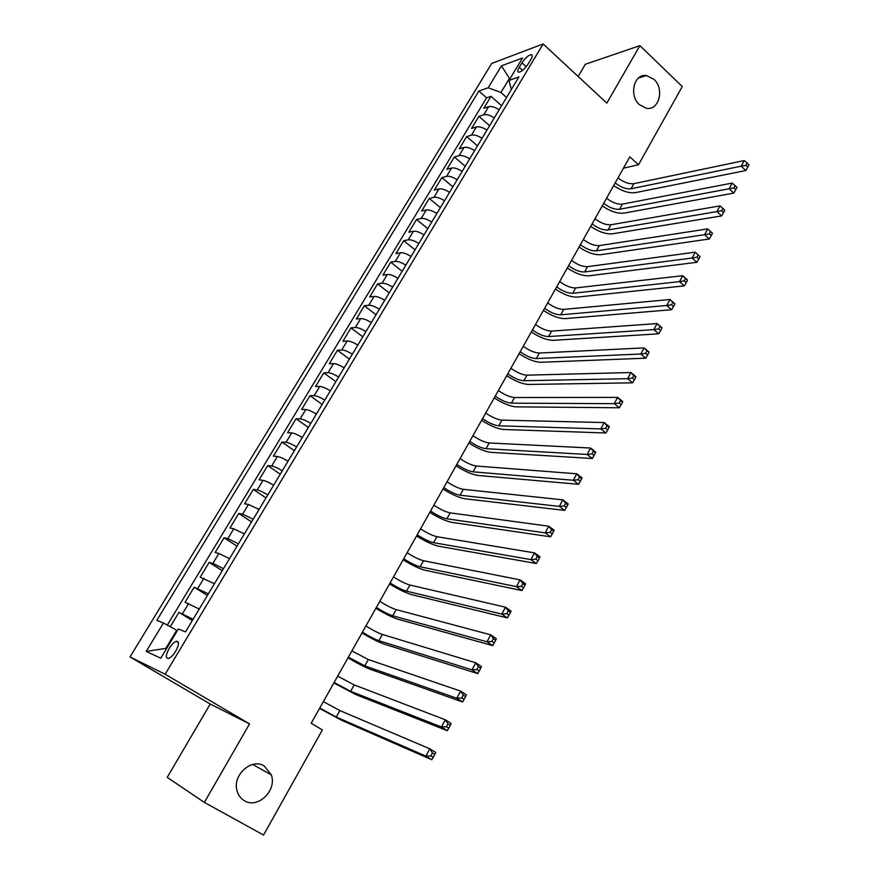 <?xml version="1.0" encoding="UTF-8"?>
<svg xmlns="http://www.w3.org/2000/svg" width="879" height="879" viewBox="0 0 879 879"><rect width="100%" height="100%" fill="white"/><g stroke="black" fill="none" stroke-linecap="round" stroke-linejoin="round"><path stroke-width="1.32" d="M264.271 766.005L271.314 774.915C277.171 790.287 257.888 809.163 244.549 800.78C240.857 798.637 238.374 795.374 237.11 790.968C232.034 775.322 251.537 757.632 264.271 766.005M653.899 79.275C664.755 88.757 659.019 110.985 646.351 108.26L639.462 104.722C628.694 95.503 633.946 73.484 646.351 75.561L653.899 79.275M175.657 651.295C179.184 644.593 179.393 641.252 176.272 641.285C174.009 642.131 171.647 644.516 169.186 648.427C165.637 655.141 165.428 658.492 168.57 658.47C170.845 657.602 173.207 655.218 175.657 651.295M204.357 802.417L249.548 723.889L210.224 704.024L167.219 777.366L204.357 802.417L263.546 835.05L322.351 729.944L311.199 723.23L629.836 156.836L638.506 164.769L682.269 86.538L639.901 45.642L585.315 64.288L578.162 76.484M210.224 704.024L130.015 656.932L491.746 63.409L543.134 43.95L165.142 674.248L130.015 656.932M499.195 109.765C494.954 107.062 491.427 106.04 488.625 106.711L483.769 108.315L491.02 96.327L501.601 105.744M494.317 117.874C490.064 115.171 486.548 114.138 483.758 114.786L478.912 116.347L489.603 125.73M478.912 116.347L471.583 128.455L476.407 126.95C479.187 126.345 482.714 127.389 486.977 130.103M474.638 150.639C470.342 147.925 466.826 146.848 464.057 147.397L459.288 148.804L466.683 136.575L477.473 145.914M462.167 171.383C457.86 168.658 454.333 167.548 451.597 168.054L446.862 169.339L454.333 156.989L465.233 166.285M449.587 192.336C445.246 189.611 441.719 188.469 438.995 188.908L434.325 190.084L441.862 177.613L452.872 186.864M436.874 213.498C432.501 210.762 428.974 209.587 426.282 209.971L421.645 211.037L429.271 198.445L440.379 207.653M424.03 234.88C419.635 232.144 416.097 230.924 413.438 231.254L408.856 232.199L416.547 219.475L427.765 228.65M411.053 256.47C406.625 253.723 403.098 252.482 400.45 252.745L395.924 253.581L403.703 240.725L415.031 249.845M397.945 278.291C393.495 275.545 389.957 274.259 387.342 274.457L382.87 275.171L390.715 262.184L402.164 271.27M384.694 300.332C380.222 297.574 376.695 296.267 374.102 296.399L369.674 296.981L377.607 283.873L389.166 292.905M371.323 322.604C366.818 319.846 363.28 318.495 360.72 318.561L356.347 319.022L364.356 305.771L376.036 314.759M357.797 345.106C353.27 342.338 349.732 340.953 347.194 340.953L342.887 341.283L350.974 327.9L362.774 336.833M344.139 367.851C339.58 365.071 336.042 363.642 333.537 363.576L329.284 363.785L337.459 350.26L349.37 359.137M330.339 390.825C325.746 388.046 322.208 386.584 319.725 386.441L315.528 386.507L323.802 372.85L335.833 381.673M316.385 414.042C311.77 411.251 308.232 409.757 305.782 409.537L301.64 409.482L309.99 395.671L322.153 404.439M302.288 437.511C297.64 434.72 294.102 433.171 291.685 432.897L287.609 432.688L296.047 418.734L308.331 427.447M288.037 461.233C283.357 458.431 279.819 456.849 277.434 456.487L273.424 456.146L281.95 442.038L294.366 450.696M273.633 485.197C268.93 482.395 265.392 480.769 263.03 480.341L259.085 479.846L267.71 465.595L280.247 474.188M259.074 509.435L248.482 504.447L244.604 503.81L253.317 489.405L265.985 497.932M244.362 533.927L233.77 528.806L229.957 528.026L238.758 513.457L251.57 521.928M229.485 558.692L218.893 553.44L215.157 552.495L224.057 537.783L237 546.178M214.443 583.722L200.192 577.239L209.191 562.362L222.277 570.691M199.236 609.037L185.062 602.258L194.16 587.216L207.389 595.479M521.939 62.794L519.236 67.287C517.478 70.375 517.357 72.034 518.863 72.243C521.796 71.573 524.873 68.848 528.114 64.068L530.839 59.53C532.564 56.476 532.685 54.839 531.202 54.619C528.268 55.289 525.181 58.014 521.939 62.794L526.235 66.727M509.93 78.879L509.424 78.429L500.953 92.482L488.175 87.768L478.901 91.031L156.825 620.343L163.439 623.002L146.211 651.394L160.769 658.206L178.36 629.012L185.513 631.891L518.918 76.923L508.996 80.418L511.358 89.515M488.175 87.768L501.48 65.826L522.511 58.003L508.996 80.418M491.02 96.327L486.581 97.844L167.274 625.101M193.105 619.245L178.964 612.333L170.262 626.738M194.16 587.216L208.378 593.819M209.191 562.362L212.894 563.373L223.486 568.669M224.057 537.783L227.837 538.629L238.429 543.804M238.758 513.457L242.615 514.16L253.207 519.203M253.317 489.405L257.228 489.955C259.58 490.416 263.107 492.053 267.831 494.866M267.71 465.595L271.688 466.002C274.072 466.386 277.599 467.98 282.291 470.792M281.95 442.038L286.005 442.302C288.411 442.609 291.949 444.17 296.608 446.971M296.047 418.734L300.157 418.854C302.596 419.096 306.134 420.612 310.759 423.403M309.99 395.671L314.166 395.649C316.638 395.825 320.176 397.297 324.769 400.088M323.802 372.85L328.032 372.696C330.526 372.795 334.064 374.234 338.635 377.014M337.459 350.26L341.744 349.974C344.271 349.996 347.809 351.402 352.358 354.171M350.974 327.9L355.325 327.482C357.874 327.449 361.412 328.812 365.928 331.581M364.356 305.771L368.762 305.233C371.345 305.123 374.883 306.452 379.365 309.21M377.607 283.873L382.057 283.203C384.672 283.038 388.199 284.324 392.66 287.081M390.715 262.184L395.231 261.404C397.857 261.173 401.395 262.425 405.823 265.172M403.703 240.725L408.263 239.824C410.911 239.527 414.448 240.747 418.854 243.494M416.547 219.475L421.162 218.453C423.843 218.102 427.37 219.289 431.743 222.024M429.271 198.445L433.929 197.303C436.632 196.885 440.159 198.05 444.51 200.775M441.862 177.613L446.576 176.371C449.301 175.888 452.828 177.02 457.146 179.745M454.333 156.989L459.091 155.638C461.838 155.1 465.365 156.198 469.661 158.912M466.683 136.575L471.485 135.113C474.253 134.52 477.78 135.586 482.055 138.289M506.568 97.492L500.953 92.482M249.548 723.889L165.142 674.248M543.134 43.95L606.829 103.107L639.901 45.642M623.453 168.186L638.506 164.769M510.413 78.077L509.424 78.429L501.48 65.826M177.371 630.661L176.723 630.276L165.801 648.394L166.494 648.702M486.581 97.844L478.901 91.031M178.964 612.333L192.336 620.53M163.439 623.002L176.723 630.276M146.211 651.394L165.801 648.394M618.003 177.866C623.629 182.25 628.924 184.183 633.88 183.667L744.216 160.571L741.217 166.175L745.963 165.296L747.787 167.043L748.985 164.802L747.161 163.054L745.963 165.296M615.157 182.931C620.794 187.315 626.079 189.26 631.034 188.754L741.217 166.175L745.788 170.537L635.352 192.655C628.903 193.424 621.673 191.062 613.674 185.557M745.788 170.537L747.787 167.043M747.161 163.054L744.216 160.571M606.565 198.193C612.234 202.577 617.53 204.543 622.464 204.104L732.174 183.096L729.141 188.765L733.899 187.908L735.745 189.655L736.954 187.381L735.108 185.634L733.899 187.908M603.686 203.313C609.367 207.686 614.674 209.674 619.596 209.257L729.141 188.765L733.756 193.105L623.958 213.136C617.53 213.784 610.301 211.367 602.247 205.862M733.756 193.105L735.745 189.655M735.108 185.634L732.174 183.096M595.017 218.728C600.731 223.101 606.038 225.112 610.949 224.76L720 205.873L716.934 211.597L721.703 210.762L723.571 212.498L724.79 210.202L722.923 208.466L721.703 210.762M592.105 223.892C597.83 228.265 603.148 230.287 608.048 229.946L716.934 211.597L721.604 215.915L612.454 233.814C606.06 234.352 598.819 231.869 590.71 226.375M721.604 215.915L723.571 212.498M722.923 208.466L720 205.873M583.348 239.462C589.106 243.824 594.424 245.878 599.313 245.604L707.694 228.892L704.595 234.693L709.375 233.88L711.254 235.594L712.495 233.276L710.606 231.551L709.375 233.88M580.415 244.681C586.183 249.043 591.512 251.097 596.38 250.856L704.595 234.693L709.309 238.989L600.829 254.69C594.479 255.119 587.227 252.581 579.063 247.076M709.309 238.989L711.254 235.594M710.606 231.551L707.694 228.892M571.57 260.404C577.371 264.755 582.7 266.842 587.557 266.667L695.256 252.174L700.058 256.602L698.157 254.888L696.904 257.239L698.816 258.953L700.058 256.602M568.603 265.667C574.426 270.018 579.755 272.116 584.601 271.963L692.114 258.03L695.256 252.174L698.157 254.888M696.904 257.239L692.114 258.03L696.882 262.305L589.095 275.786C582.777 276.094 575.514 273.49 567.307 267.985M696.882 262.305L698.816 258.953M559.67 281.555C565.527 285.895 570.867 288.026 575.69 287.927L682.675 275.709L687.477 279.962L685.565 278.489L684.301 280.862L686.224 282.566L687.488 280.192M556.682 286.873C562.538 291.213 567.889 293.344 572.712 293.278L679.5 281.632L682.675 275.709L685.565 278.489M684.301 280.862L679.5 281.632L684.323 285.873L577.239 297.091C570.965 297.278 563.692 294.608 555.429 289.103M684.323 285.873L686.224 282.566M547.661 302.903C553.561 307.243 558.901 309.408 563.714 309.408L669.952 299.497L674.808 303.727L672.842 302.354L671.556 304.749L673.501 306.441L674.786 304.046M544.639 308.276C550.551 312.616 555.902 314.792 560.692 314.814L666.743 305.485L669.952 299.497L672.842 302.354M671.556 304.749L666.743 305.485L671.622 309.716L565.274 318.605C559.033 318.659 551.748 315.935 543.431 310.43M671.622 309.716L673.501 306.441M535.52 324.483C541.464 328.801 546.826 331.009 551.605 331.108L657.085 323.56L661.997 327.768L659.964 326.483L658.668 328.9L660.634 330.592L661.931 328.164M532.465 329.911C538.431 334.229 543.793 336.448 548.551 336.569L653.844 329.625L657.085 323.56L659.964 326.483M658.668 328.9L653.844 329.625L658.767 333.811L553.177 340.327C546.98 340.272 539.684 337.481 531.312 331.965M658.767 333.811L660.634 330.592M523.269 346.271C529.257 350.578 534.63 352.831 539.376 353.028L644.076 347.897L649.043 352.072L646.944 350.875L645.636 353.336L647.625 355.006L648.933 352.556M520.181 351.754C526.191 356.061 531.564 358.324 536.3 358.544L640.802 354.017L644.076 347.897L646.944 350.875M645.636 353.336L640.802 354.017L645.779 358.192L540.97 362.28C534.806 362.093 527.51 359.236 519.071 353.721M645.779 358.192L647.625 355.006M510.886 368.279C516.929 372.575 522.302 374.872 527.015 375.168L630.924 372.509L635.946 376.651L635.792 377.212L633.781 375.553L632.451 378.036L634.473 379.695L635.792 377.212M507.765 373.817C513.819 378.113 519.203 380.42 523.917 380.739L627.617 378.695L630.924 372.509L633.781 375.553M632.451 378.036L627.617 378.695L632.649 382.837L528.631 384.453C522.511 384.134 515.204 381.211 506.711 375.696M632.649 382.837L634.473 379.695M498.371 390.518C504.469 394.803 509.853 397.143 514.545 397.528L617.618 397.396L622.695 401.516L622.497 402.164L620.464 400.516L619.124 403.021L621.156 404.67L622.497 402.164M495.229 396.11C501.338 400.395 506.722 402.747 511.402 403.164L614.267 403.659L617.618 397.396L620.464 400.516M619.124 403.021L614.267 403.659L619.354 407.768L516.16 406.856C510.084 406.395 502.766 403.406 494.218 397.89M619.354 407.768L621.156 404.67M485.735 412.976C491.877 417.25 497.283 419.635 501.931 420.129L604.159 422.568L609.301 426.656L609.048 427.392L606.993 425.755L605.642 428.293L607.697 429.93L609.048 427.392M482.56 418.624C488.713 422.898 494.119 425.293 498.756 425.81L600.775 428.908L604.159 422.568L606.993 425.755M605.642 428.293L600.775 428.908L605.917 432.984L503.568 429.479C497.536 428.886 490.218 425.832 481.604 420.316M605.917 432.984L607.697 429.93M472.968 435.665C479.165 439.929 484.571 442.357 489.196 442.961L590.556 448.026L595.742 452.092L595.457 452.916L593.369 451.29L591.996 453.861L594.083 455.487L595.457 452.916M469.76 441.379C475.968 445.642 481.373 448.081 485.988 448.697L587.128 454.443L590.556 448.026L593.369 451.29M591.996 453.861L587.128 454.443L592.325 458.497L490.856 452.344C484.856 451.619 477.528 448.488 468.859 442.972M592.325 458.497L594.083 455.487M460.069 458.596C466.32 462.848 471.737 465.321 476.319 466.024L576.778 473.792L582.03 477.813L581.689 478.736L579.591 477.121L578.206 479.725L580.305 481.34L581.689 478.736M456.827 464.365C463.09 468.606 468.507 471.1 473.089 471.825L573.317 480.275L576.778 473.792L579.591 477.121M578.206 479.725L573.317 480.275L578.58 484.296L478 475.451C472.056 474.572 464.716 471.375 455.992 465.859M578.58 484.296L580.305 481.34M447.037 481.769C453.344 485.999 458.772 488.515 463.321 489.328L562.857 499.843L568.164 503.843L567.779 504.854L565.647 503.26L564.241 505.886L566.373 507.491L567.779 504.854M443.763 487.592C450.081 491.822 455.509 494.361 460.047 495.196L559.341 506.403L562.857 499.843L565.647 503.26M564.241 505.886L559.341 506.403L564.67 510.391L465.013 498.789C459.113 497.767 451.773 494.503 442.983 488.988M564.67 510.391L566.373 507.491M433.874 505.172C440.225 509.391 445.664 511.963 450.18 512.875L548.76 526.213L554.133 530.169L553.693 531.29L551.54 529.696L550.122 532.355L552.276 533.949L553.693 531.29M430.556 511.062C436.929 515.281 442.368 517.852 446.873 518.808L545.211 532.85L548.76 526.213L551.54 529.696M550.122 532.355L545.211 532.85L550.595 536.805L451.883 522.379C446.038 521.203 438.687 517.863 429.831 512.347M550.595 536.805L552.276 533.949M420.569 528.828C426.974 533.026 432.424 535.641 436.896 536.673L534.498 552.88L539.937 556.814L539.442 558.022L537.267 556.451L535.827 559.143L538.014 560.714L539.442 558.022M417.217 534.773C423.645 538.97 429.084 541.607 433.556 542.673L530.905 559.604L534.498 552.88L537.267 556.451M535.827 559.143L530.905 559.604L536.355 563.516L438.621 546.211C432.82 544.892 425.469 541.475 416.558 535.959M536.355 563.516L538.014 560.714M407.12 552.726C413.58 556.912 419.03 559.582 423.48 560.725L520.071 579.876L525.565 583.766L525.027 585.084L522.818 583.524L521.368 586.249L523.576 587.798L525.027 585.084M403.736 558.747C410.218 562.923 415.668 565.604 420.096 566.779L516.434 586.667L520.071 579.876L522.818 583.524M521.368 586.249L516.434 586.667L521.95 590.556L425.216 570.295C419.47 568.823 412.108 565.329 403.131 559.813M521.95 590.556L523.576 587.798M393.528 576.888C400.055 581.052 405.516 583.777 409.911 585.04L505.469 607.18L511.04 611.037L510.435 612.454L508.205 610.916L506.733 613.674L508.963 615.212L510.435 612.454M390.111 582.964C396.649 587.128 402.11 589.864 406.505 591.16L501.799 614.069L505.469 607.18L508.205 610.916M506.733 613.674L501.799 614.069L507.37 617.915L411.669 594.644C405.977 593.006 398.616 589.435 389.573 583.931M507.37 617.915L508.963 615.212M379.794 601.302C386.375 605.455 391.836 608.224 396.209 609.608L490.702 634.825L496.327 638.648L495.668 640.165L493.416 638.637L491.921 641.428L494.185 642.956L495.668 640.165M376.344 607.444C382.925 611.586 388.397 614.377 392.759 615.794L486.977 641.791L490.702 634.825L493.416 638.637M491.921 641.428L486.977 641.791L492.625 645.593L397.978 619.245C392.342 617.454 384.969 613.806 375.86 608.29M492.625 645.593L494.185 642.956M365.917 625.969C372.553 630.111 378.025 632.935 382.354 634.44L475.748 662.799L481.439 666.579L480.725 668.205L478.44 666.7L476.934 669.523L479.22 671.029L480.725 668.205M362.423 632.188C369.07 636.319 374.553 639.154 378.86 640.692L471.979 669.842L475.748 662.799L478.44 666.7M476.934 669.523L471.979 669.842L477.693 673.611L384.145 644.109C378.563 642.153 371.18 638.429 362.005 632.913M477.693 673.611L479.22 671.029M351.886 650.921L368.345 659.547L460.607 691.114L466.375 694.849L465.606 696.597L463.288 695.091L461.761 697.959L464.079 699.453L465.606 696.597M348.348 657.195L364.818 665.864L456.794 698.245L460.607 691.114L463.288 695.091M461.761 697.959L456.794 698.245L462.574 701.969L370.158 669.249C364.631 667.128 357.248 663.315 348.007 657.811M462.574 701.969L464.079 699.453M337.701 676.127L354.182 684.917L445.29 719.769L451.125 723.472L450.29 725.329L447.949 723.846L446.411 726.735L448.751 728.219L450.29 725.329M334.13 682.478L350.622 691.301L441.434 726.988L445.29 719.769L447.949 723.846M446.411 726.735L441.434 726.988L447.279 730.68L356.017 694.663L333.855 682.972M447.279 730.68L448.751 728.219M323.362 701.618L339.865 710.573L429.776 748.787L435.687 752.435L434.797 754.413L432.424 752.94L430.864 755.874L433.237 757.335L434.797 754.413M319.758 708.034L336.261 717.033L425.875 756.094L429.776 748.787L432.424 752.94M430.864 755.874L425.875 756.094L431.798 759.731L341.722 720.351L319.549 708.397M431.798 759.731L433.237 757.335M483.758 114.786L488.625 106.711M182.524 613.663L188.655 603.521M197.797 588.381L203.862 578.349M212.894 563.373L218.893 553.44M227.837 538.629L233.77 528.806M242.615 514.16L248.482 504.447M257.228 489.955L263.03 480.341M271.688 466.002L277.434 456.487M286.005 442.302L291.685 432.897M300.157 418.854L305.782 409.537M314.166 395.649L319.725 386.441M328.032 372.696L333.537 363.576M341.744 349.974L347.194 340.953M355.325 327.482L360.72 318.561M368.762 305.233L374.102 296.399M382.057 283.203L387.342 274.457M395.231 261.404L400.45 252.745M408.263 239.824L413.438 231.254M421.162 218.453L426.282 209.971M433.929 197.303L438.995 188.908M446.576 176.371L451.597 168.054M459.091 155.638L464.057 147.397M471.485 135.113L476.407 126.95M522.609 70.364L519.236 67.287M633.88 183.667L631.034 188.754M622.464 204.104L619.596 209.257M610.949 224.76L608.048 229.946M599.313 245.604L596.38 250.856M587.557 266.667L584.601 271.963M575.69 287.927L572.712 293.278M563.714 309.408L560.692 314.814M551.605 331.108L548.551 336.569M539.376 353.028L536.3 358.544M527.015 375.168L523.917 380.739M514.545 397.528L511.402 403.164M501.931 420.129L498.756 425.81M489.196 442.961L485.988 448.697M476.319 466.024L473.089 471.825M463.321 489.328L460.047 495.196M450.18 512.875L446.873 518.808M436.896 536.673L433.556 542.673M423.48 560.725L420.096 566.779M409.911 585.04L406.505 591.16M396.209 609.608L392.759 615.794M382.354 634.44L378.86 640.692M368.345 659.547L364.818 665.864M354.182 684.917L350.622 691.301M339.865 710.573L336.261 717.033M271.314 774.915L252.8 764.455M178.437 642.582L176.272 641.285M532.224 55.564L531.202 54.619M646.351 75.561L638.561 77.978"/></g></svg>
